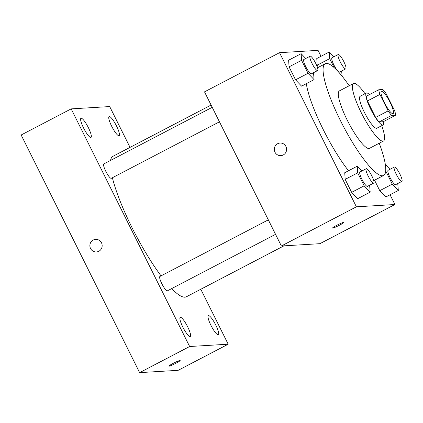<?xml version="1.0" encoding="UTF-8"?>
<svg xmlns="http://www.w3.org/2000/svg" width="423" height="423" viewBox="0 0 423 423"><rect width="100%" height="100%" fill="white"/><g stroke="black" fill="none" stroke-linecap="round" stroke-linejoin="round"><path stroke-width="0.63" d="M392.845 113.713A12.611 2.58 -117.6 0 1 384.692 103.159A12.611 2.58 -117.6 0 1 381.409 91.299A12.611 2.58 -117.6 0 1 389.53 101.282A12.611 2.58 -117.6 0 1 393.078 113.655A12.611 2.58 -117.6 0 1 392.845 113.713M394.564 110.519L386.347 94.043A17.121 3.5 -117.6 0 0 382.9 89.507L378.781 89.755A17.121 3.5 -117.6 0 0 379.923 94.429L388.14 110.905A17.121 3.5 -117.6 0 0 391.587 115.442L395.706 115.199A17.121 3.5 -117.6 0 0 394.564 110.519M379.923 94.429L367.423 100.96L375.635 117.435L388.14 110.905M391.587 115.442L379.082 121.972L383.201 121.729L395.706 115.199M379.082 121.972A17.121 3.5 -117.6 0 1 375.635 117.435M367.423 100.96A17.121 3.5 -117.6 0 1 366.276 96.285L378.781 89.755M369.459 94.62A18.015 3.685 62.4 0 0 366.403 93.039A18.015 3.685 62.4 0 0 370.728 109.245A18.015 3.685 62.4 0 0 383.079 124.97A18.015 3.685 62.4 0 0 383.529 121.56M383.079 124.97L376.824 128.238A18.015 3.685 -117.6 0 1 376.491 128.328A18.015 3.685 -117.6 0 1 364.473 112.513A18.015 3.685 -117.6 0 1 360.147 96.301L366.403 93.039M365.038 93.747A32.423 6.636 62.4 0 0 353.48 83.527A32.423 6.636 62.4 0 0 361.263 112.703A32.423 6.636 62.4 0 0 383.497 141.012A32.423 6.636 62.4 0 0 381.715 125.684M353.48 83.527L339.41 90.876A32.423 6.636 62.4 0 0 347.193 120.047A32.423 6.636 62.4 0 0 369.432 148.357L383.497 141.012M349.213 85.758A63.032 12.896 62.4 0 0 325.245 63.741A63.032 12.896 62.4 0 0 340.372 120.46A63.032 12.896 62.4 0 0 383.598 175.487A63.032 12.896 62.4 0 0 379.23 143.238M348.52 170.749A63.032 12.896 -117.6 0 1 323.183 129.438A63.032 12.896 -117.6 0 1 306.315 83.68M305.75 58.485L301.144 53.668L288.639 60.198L289.068 66.855L295.534 79.836L301.583 86.155L314.088 79.624L313.528 72.698M333.884 56.798L329.279 51.981L316.774 58.511L317.197 65.168L318.297 67.373L317.197 65.168L329.702 58.638L334.181 67.617M321.025 56.291L318.07 50.369L279.534 52.679L356.388 206.821L394.923 204.51L390.069 194.77M361.85 171.008L357.245 166.191L344.745 172.721L345.168 179.378L351.64 192.359L357.684 198.678L370.188 192.148L369.628 185.221M385.744 170.22L385.802 171.162L392.274 184.142L379.769 190.667L374.556 180.209L379.769 190.667L385.818 196.991L398.318 190.461L397.757 183.534M279.534 52.679L204.51 91.86L281.364 246.001L356.388 206.821M283.251 154.961A6.303 6.144 86.6 0 1 274.315 149.705A6.303 6.144 86.6 0 1 286.376 147.69A6.303 6.144 86.6 0 1 283.251 154.961M281.364 246.001L319.899 243.685L394.923 204.51M332.674 228.113A6.303 0.566 -26.5 0 1 332.499 228.066A6.303 0.566 -26.5 0 1 337.892 224.75A6.303 0.566 -26.5 0 1 343.788 222.44A6.303 0.566 -26.5 0 1 338.976 225.464A6.303 0.566 -26.5 0 1 332.674 228.113M280.824 155.632A6.303 6.144 86.6 0 1 274.315 149.705A6.303 6.144 86.6 0 1 280.074 143.048M283.928 245.848L186.363 296.798A79.26 16.217 -117.6 0 1 184.899 297.189A79.26 16.217 -117.6 0 1 171.675 288.597M161.052 275.87A79.26 16.217 -117.6 0 1 112.375 177.739M110.551 160.423A79.26 16.217 -117.6 0 1 112.983 156.283L211.088 105.052M219.452 121.824L111.307 178.3A8.1 1.655 -117.6 0 1 111.154 178.342A8.1 1.655 -117.6 0 1 105.919 171.558A8.1 1.655 -117.6 0 1 103.809 163.944L212.224 107.326M275.553 234.347L167.408 290.823A8.1 1.655 -117.6 0 1 167.259 290.865A8.1 1.655 -117.6 0 1 162.02 284.082A8.1 1.655 -117.6 0 1 159.91 276.468L268.325 219.849M130.046 147.373L109.7 106.57L71.164 108.88L189.647 346.511L228.182 344.2L200.788 289.263M90.776 137.47A10.808 2.21 62.4 0 0 90.977 137.417A10.808 2.21 62.4 0 0 87.931 126.81A10.808 2.21 62.4 0 0 80.973 118.255A10.808 2.21 62.4 0 0 83.786 128.418A10.808 2.21 62.4 0 0 90.776 137.47M190.043 336.565A10.808 2.21 62.4 0 0 190.244 336.512A10.808 2.21 62.4 0 0 187.199 325.911A10.808 2.21 62.4 0 0 180.235 317.35A10.808 2.21 62.4 0 0 183.053 327.518A10.808 2.21 62.4 0 0 190.043 336.565M218.178 334.879A10.808 2.21 62.4 0 0 218.374 334.826A10.808 2.21 62.4 0 0 215.333 324.224A10.808 2.21 62.4 0 0 208.37 315.664A10.808 2.21 62.4 0 0 211.188 325.832A10.808 2.21 62.4 0 0 218.178 334.879M118.911 135.783A10.808 2.21 62.4 0 0 119.112 135.725A10.808 2.21 62.4 0 0 116.066 125.123A10.808 2.21 62.4 0 0 109.102 116.568A10.808 2.21 62.4 0 0 111.921 126.731A10.808 2.21 62.4 0 0 118.911 135.783M189.647 346.511L139.632 372.631L21.15 134.995L71.164 108.88M139.632 372.631L178.168 370.321L228.182 344.2M169.057 366.17A6.303 0.566 -26.5 0 1 168.888 366.128A6.303 0.566 -26.5 0 1 174.276 362.807A6.303 0.566 -26.5 0 1 180.172 360.502A6.303 0.566 -26.5 0 1 175.36 363.526A6.303 0.566 -26.5 0 1 169.057 366.17M96.396 251.944A6.303 6.144 86.6 0 1 90.548 248.507A6.303 6.144 86.6 0 1 95.64 239.36A6.303 6.144 86.6 0 1 102.154 245.287A6.303 6.144 86.6 0 1 90.548 248.507A6.303 6.144 86.6 0 1 95.64 239.36M389.985 169.322L385.379 164.505L385.416 165.097M392.274 184.142L398.318 190.461M401.85 181.398L395.6 184.661A8.1 1.655 -117.6 0 1 395.447 184.703A8.1 1.655 -117.6 0 1 390.212 177.919A8.1 1.655 -117.6 0 1 388.103 170.305L394.352 167.037A8.1 1.655 -117.6 0 1 399.571 173.451A8.1 1.655 -117.6 0 1 401.85 181.398A8.1 1.655 -117.6 0 1 401.702 181.435A8.1 1.655 -117.6 0 1 396.462 174.657A8.1 1.655 -117.6 0 1 394.352 167.037M379.769 190.667L385.818 196.991M329.279 51.981L329.702 58.638M342.107 76.177L341.657 71.011M345.75 68.875L339.495 72.137A8.1 1.655 -117.6 0 1 339.346 72.18A8.1 1.655 -117.6 0 1 334.107 65.396A8.1 1.655 -117.6 0 1 331.997 57.782L338.252 54.514A8.1 1.655 -117.6 0 1 343.465 60.928A8.1 1.655 -117.6 0 1 345.75 68.875A8.1 1.655 -117.6 0 1 345.596 68.912A8.1 1.655 -117.6 0 1 340.362 62.133A8.1 1.655 -117.6 0 1 338.252 54.514M316.774 58.511L317.197 65.168M357.245 166.191L357.673 172.848L364.145 185.829L370.188 192.148M373.715 183.085L367.465 186.347A8.1 1.655 -117.6 0 1 367.317 186.39A8.1 1.655 -117.6 0 1 362.077 179.606A8.1 1.655 -117.6 0 1 359.968 171.992L366.218 168.724A8.1 1.655 -117.6 0 1 371.436 175.138A8.1 1.655 -117.6 0 1 373.715 183.085A8.1 1.655 -117.6 0 1 373.567 183.122A8.1 1.655 -117.6 0 1 368.333 176.343A8.1 1.655 -117.6 0 1 366.218 168.724M344.745 172.721L345.168 179.378L357.673 172.848M345.168 179.378L351.64 192.359L364.145 185.829M351.64 192.359L357.684 198.678M301.144 53.668L301.567 60.325L308.039 73.306L314.088 79.624M317.615 70.562L311.365 73.824A8.1 1.655 -117.6 0 1 311.217 73.866A8.1 1.655 -117.6 0 1 305.977 67.083A8.1 1.655 -117.6 0 1 303.867 59.469L310.117 56.201A8.1 1.655 -117.6 0 1 315.336 62.615A8.1 1.655 -117.6 0 1 317.615 70.562A8.1 1.655 -117.6 0 1 317.467 70.599A8.1 1.655 -117.6 0 1 312.227 63.82A8.1 1.655 -117.6 0 1 310.117 56.201M288.639 60.198L289.068 66.855L301.567 60.325M289.068 66.855L295.534 79.836L308.039 73.306M295.534 79.836L301.583 86.155M373.715 180.647L383.598 175.487M317.514 67.78L325.245 63.741"/></g></svg>
